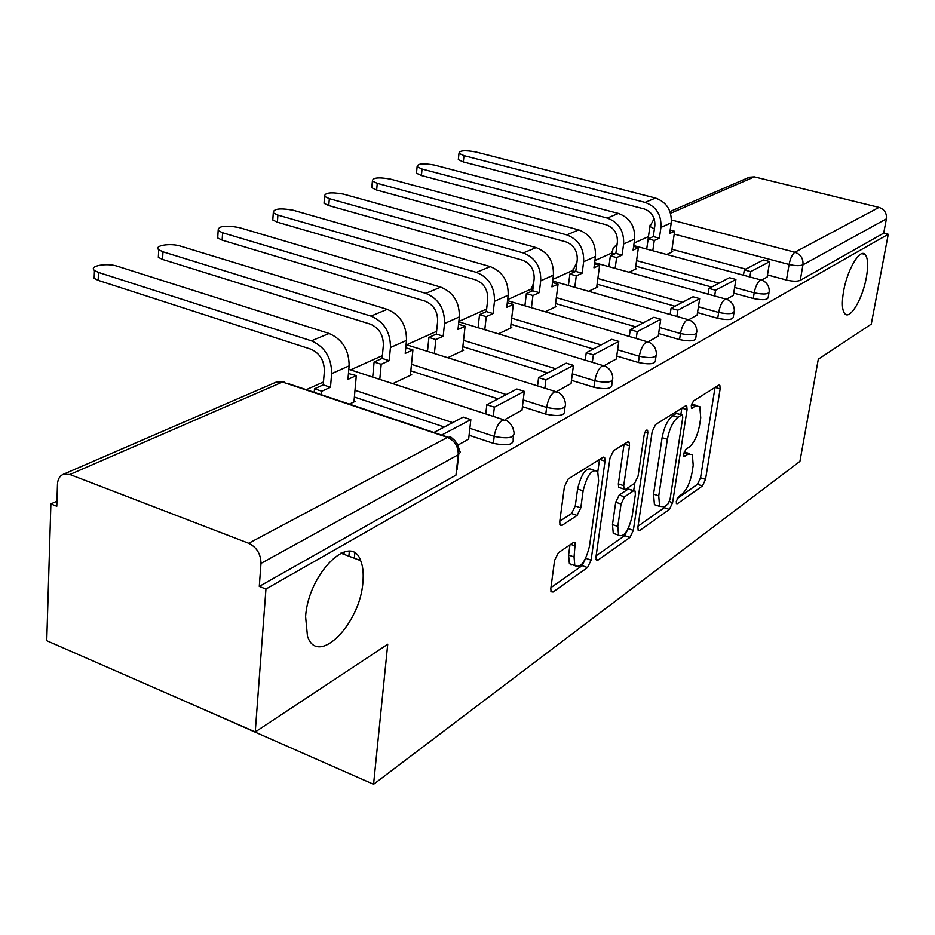 <?xml version="1.0" encoding="UTF-8"?>
<svg xmlns="http://www.w3.org/2000/svg" width="935" height="935" viewBox="0 0 935 935"><rect width="100%" height="100%" fill="white"/><g stroke="black" fill="none" stroke-linecap="round" stroke-linejoin="round"><path stroke-width="1.4" d="M676.309 501.359L676.484 503.626L677.443 503.684L702.442 485.943L705.528 479.375L720.149 388.913L719.845 385.337L718.676 385.22L693.548 400.87L691.281 405.603L691.503 408.116L695.722 406.117L699.777 406.526L700.736 417.84L699.52 425.565C697.498 435.792 694.086 442.945 689.294 447.012L685.974 449.209L683.719 453.942L683.917 456.327L688.16 454.188L692.344 454.515L693.209 465.303L692.017 472.865C690.018 482.927 686.629 490.08 681.86 494.299L678.553 496.625L676.309 501.359M362.909 582.061C363.692 573.4 362.944 566.248 360.641 560.626C350.941 531.559 308.047 573.774 305.605 616.738L307.475 636.151C317.433 667.473 360.361 623.984 362.909 582.061M866.359 277.426C868.416 265.633 867.996 257.978 865.097 254.46C859.966 248.219 847.215 269.783 843.592 291.217C841.64 302.765 842.049 310.268 844.808 313.728C850.032 320.214 862.689 298.662 866.359 277.426M558.347 552.749L554.572 560.416L550.808 588.594L551.089 591.761L553.088 592.007L587.507 567.557L591.095 560.159L605.038 461.142L604.688 457.566L602.981 457.308L568.223 478.954L564.413 486.644L559.738 521.672L560.065 525.073L562.005 525.365L577.082 515.43L580.787 507.892L583.124 490.84C587.087 475.05 591.948 468.587 597.699 471.45L598.634 480.906L589.471 546.274C585.427 562.087 580.542 568.538 574.815 565.605L574.055 556.956L575.247 542.756L573.377 542.522L558.347 552.749M888.25 234.276L871.28 324.118L818.3 359.192L799.928 461.364L373.568 784.301L387.733 644.25L255.243 731.965L265.949 589.038L888.25 234.276L883.704 233.131L886.392 218.86L802.955 264.827C799.904 266.031 795.276 265.902 789.093 264.476L674.217 234.101M637.904 527.118L638.173 530.355L639.715 530.484L669.378 509.423L672.604 502.621L687.073 409.67L686.758 406.07L685.437 405.93L655.599 424.525L652.174 431.561L637.904 527.118M629.945 537.426L598.038 560.077L596.285 559.901L596.004 556.699L609.994 458.033L613.594 450.693L627.584 441.975L629.173 442.197L629.512 445.785L623.715 485.674L624.031 489.099L625.644 489.297L634.608 483.337L638.056 476.219L644.133 435.126C645.08 431.304 646.237 429.691 647.593 430.299L647.826 432.811L633.346 530.344L629.945 537.426L624.709 535.615L596.144 555.752M255.243 731.965L46.75 640.709L50.887 503.918L56.953 501.218M648.481 236.59L634.094 243.018M612.016 252.906L594.929 260.549M575.002 271.746L573.038 270.308L552.889 279.355M531.173 289.067L507.658 299.586M486.165 309.204L458.863 321.418M436.587 331.376L406.585 344.805M382.38 355.627L350.543 369.874M323.475 381.983L306.294 389.661M181.659 699.754L373.568 784.301M265.949 589.038L259.287 586.409L260.982 563.396C260.83 554.011 256.739 547.314 248.71 543.282L69.88 474.489L63.159 474.361C59.653 475.962 57.76 479.258 57.479 484.225L56.79 506.256L50.887 503.918M883.704 233.131L800.255 280.348C797.204 281.575 792.599 281.47 786.44 280.021L767.495 274.937M745.838 269.128L671.973 249.294M669.986 211.579L749.356 177.218L754.335 176.855L879.017 207.395C884.428 209.3 886.894 213.122 886.392 218.86M726.74 299.06L733.356 295.39M629.01 272.237L636.536 268.684L635.484 268.392M689.025 319.56L697.136 315.06M588.629 291.276L597.851 286.928L596.764 286.624M648.387 341.626L658.24 336.179M545.198 311.752L556.372 306.481L555.25 306.166M604.501 365.468L616.329 358.947M498.378 333.83L511.772 327.519L510.615 327.168M556.956 391.298L571.051 383.525M447.725 357.719L463.69 350.193L462.498 349.819M505.262 419.383L521.987 410.173M392.77 383.63L411.704 374.701L410.477 374.304M457.951 445.083L468.634 439.146M349.351 404.107L355.312 401.29L354.038 400.87M513.467 436.107L513.116 438.912C514.203 444.698 507.623 446.17 493.376 443.33L469.078 435.242M444.335 427.003L354.388 397.048M564.962 407.239L564.553 410.395C565.324 415.561 559.06 416.8 545.771 414.135L522.42 406.643M498.11 398.848L410.816 370.856M612.331 380.685L611.841 384.121C612.367 388.738 606.406 389.79 593.947 387.277L571.472 380.323M547.594 372.925L462.848 346.686M656.019 356.188L655.482 359.835C655.809 363.984 650.117 364.872 638.406 362.511L616.738 356.013M593.304 348.989L510.966 324.305M696.47 333.526L695.885 337.313C696.037 341.053 690.591 341.813 679.546 339.58L658.637 333.503M635.648 326.818L555.589 303.536M734.01 312.477L733.379 316.381C733.414 319.758 728.19 320.401 717.729 318.309L697.522 312.594M674.988 306.224L597.091 284.205M768.956 292.9L768.289 296.863C768.208 299.936 763.205 300.486 753.271 298.499L733.718 293.123M711.628 287.033L635.8 266.171M343.963 554.338L344.185 551.907M761.861 279.986L767.132 277.04M666.667 254.484L672.686 251.644L671.657 251.363M259.287 586.409L455.953 475.144L458.232 454.737L260.982 563.396M647.967 240.131L650.07 225.113M689.375 453.568L684.245 451.932M696.774 405.603L691.666 403.99M677.127 498.647L697.452 484.307L700.549 477.762L715.03 387.487M646.81 430.03L647.593 430.299M680.844 414.602L681.837 408.174M638.044 526.206L664.271 507.717L666 505.461M667.777 504.21L670.044 499.442L682.737 417.618L682.515 415.117L681.58 415.023L677.98 417.279C672.978 421.369 669.437 428.709 667.368 439.321L658.743 495.854L659.596 506.373L664.201 506.735L667.777 504.21M681.814 414.906L676.344 413.399L681.58 415.023M657.702 505.742L654.43 504.643L653.553 494.124L662.109 437.662C664.177 427.061 667.719 419.721 672.732 415.654L676.344 413.399M624.077 444.16L618.351 483.886L618.666 487.31L619.882 487.719M634.795 483.208L633.708 490.536M617.801 526.405L618.549 535.147C623.809 537.59 628.332 531.372 632.095 516.506L635.368 494.381L635.064 490.992L633.509 490.828L624.533 496.836L621.05 504.035L617.801 526.405L612.483 524.582L613.255 533.312L616.41 534.411M633.918 490.606L628.191 489.052L633.509 490.828M612.483 524.582L615.709 502.235L619.192 495.047L628.191 489.052M624.709 535.615L628.039 528.929M573.038 564.974L569.38 563.653L568.585 555.016L569.976 544.825M594.041 470.235L592.182 469.627C586.397 466.74 581.523 473.192 577.585 488.97L583.124 490.84M559.796 521.216L571.554 513.525L575.259 505.999L577.585 488.97M597.816 471.637L599.522 459.459M550.937 587.624L582.131 565.64L585.707 558.288M646.704 249.096L648.165 238.869L654.266 240.505L659.374 238.191L653.296 236.567L654.839 225.802C655.26 217.364 651.695 211.742 644.168 208.926L463.328 161.919L458.325 159.628L458.477 158.132M670.173 230.092L674.638 231.272L669.67 233.516L671.248 222.834C671.879 210.422 666.643 202.159 655.54 198.045L475.611 151.902C464.777 149.997 459.237 150.477 458.98 153.352L463.994 155.619L645.092 202.381C656.276 206.541 661.559 214.886 660.94 227.404L659.374 238.191M648.165 238.869L653.296 236.567M743.454 275.217L744.318 269.911L750.723 271.641L769.715 261.59L767.121 277.122M750.723 271.641L749.847 276.947M744.318 269.911L763.416 259.918L769.715 261.59M674.638 231.272L671.54 252.181M654.266 240.505L652.794 250.732M608.895 266.662L610.368 255.851L616.621 257.569L622.091 255.091L615.861 253.385L617.38 242.282C617.754 233.586 614.085 227.766 606.359 224.821L421.416 175.511L416.472 173.22L416.636 171.537M633.626 246.396L638.406 247.693L633.1 250.101L634.655 239.079C635.227 226.282 629.828 217.738 618.444 213.437L434.436 165.063C423.064 163.052 417.291 163.613 417.103 166.746L422.047 169.025L607.271 218.065C618.736 222.425 624.194 231.062 623.622 243.977L622.091 255.091M610.368 255.851L615.861 253.385M708.099 294.163L708.999 288.412L715.555 290.224L735.915 279.46L733.332 295.483M715.555 290.224L714.656 295.986M708.999 288.412L729.452 277.707L735.915 279.46M638.406 247.693L635.356 269.245M616.621 257.569L615.137 268.392M568.398 285.502L569.871 274.048L576.276 275.86L582.143 273.195L575.761 271.407L577.246 259.942C577.573 250.966 573.786 244.935 565.862 241.849L376.653 190.027L371.803 187.748L371.978 185.843M594.485 263.834L599.639 265.271L593.959 267.842L595.466 256.471C595.992 243.264 590.406 234.404 578.73 229.905L390.491 179.111C378.535 176.995 372.504 177.65 372.399 181.063L377.261 183.33L566.75 234.884C578.508 239.442 584.141 248.383 583.65 261.73L582.143 273.195M569.871 274.048L575.761 271.407M656.008 505.858L656.709 505.414M670.138 314.522L671.073 308.269L677.817 310.186L699.684 298.616L697.124 315.153M677.817 310.186L676.882 316.439M671.073 308.269L693.045 296.769L699.684 298.616M599.639 265.271L596.647 287.489M576.276 275.86L574.78 287.325M524.897 305.792L526.37 293.59L532.938 295.507L539.25 292.643L532.705 290.75L534.154 278.91C534.423 269.631 530.496 263.366 522.373 260.14L328.769 205.56L324.024 203.292L324.2 201.154M552.491 282.534L558.055 284.123L551.942 286.893L553.415 275.147C553.859 261.484 548.097 252.298 536.117 247.588L343.496 194.118C330.897 191.909 324.585 192.668 324.574 196.408L329.33 198.652L523.238 252.929C535.299 257.709 541.131 267.001 540.71 280.792L539.25 292.643M526.37 293.59L532.705 290.75M629.302 336.46L630.272 329.634L637.202 331.656L660.741 319.209L658.228 336.284M637.202 331.656L636.221 338.493M630.272 329.634L653.927 317.257L660.741 319.209M558.055 284.123L555.145 307.066M532.938 295.507L531.442 307.708M478.065 327.671L479.526 314.639L486.258 316.661L493.061 313.576L486.352 311.577L487.743 299.34C487.953 289.721 483.886 283.223 475.553 279.822L277.391 222.214L272.786 219.994L272.962 217.575M507.308 302.624L513.327 304.389L506.747 307.381L508.173 295.238C508.523 281.108 502.551 271.559 490.256 266.615L293.123 210.223C279.799 207.886 273.195 208.774 273.289 212.876L277.905 215.085L476.371 272.365C488.76 277.391 494.802 287.045 494.475 301.315L493.061 313.576M479.526 314.639L486.352 311.577M571.846 564.541L571.145 565.137M585.24 360.185L586.245 352.694L593.363 354.833L618.795 341.392L616.317 359.052M593.363 354.833L592.346 362.336M586.245 352.694L611.782 339.323L618.795 341.392M513.327 304.389L510.51 328.115M486.258 316.661L484.774 329.716M427.482 351.361L428.931 337.383L435.839 339.522L443.19 336.191L436.306 334.064L437.627 321.383C437.767 311.425 433.548 304.658 424.993 301.082L222.156 240.131L217.715 237.957L217.878 235.234M458.547 324.27L465.092 326.257L457.986 329.482L459.342 316.918C459.599 302.274 453.405 292.351 440.782 287.139L238.986 227.521C224.868 225.066 217.925 226.083 218.159 230.594L222.612 232.757L425.776 293.356C438.492 298.651 444.756 308.702 444.534 323.498L443.19 336.191M428.931 337.383L436.306 334.064M537.543 385.91L538.583 377.647L545.911 379.926L573.447 365.363L571.04 383.654M545.911 379.926L544.86 388.212M538.583 377.647L566.248 363.166L573.447 365.363M465.092 326.257L462.393 350.8M435.839 339.522L434.378 353.524M372.703 377.085L374.105 362.009L381.2 364.288L389.182 360.676L382.111 358.409L383.35 345.272C383.397 334.94 379.026 327.881 370.225 324.106L162.585 259.451L158.342 257.359L158.494 254.262M405.767 347.785L412.919 349.912L405.217 353.407L406.503 340.387C406.632 325.193 400.203 314.85 387.23 309.345L180.654 246.162C170.544 242.808 153.434 245.531 158.728 249.727L162.97 251.807L370.961 316.1C384.028 321.687 390.526 332.159 390.444 347.516L389.182 360.676M374.105 362.009L382.111 358.409M485.768 413.925L486.831 404.75L494.37 407.181L524.301 391.356L521.975 410.301M494.37 407.181L493.283 416.367M486.831 404.75L516.891 389.007L524.301 391.356M412.919 349.912L410.371 375.332M381.2 364.288L379.774 379.4M314.23 392.326L314.511 388.785L321.792 391.216L330.487 387.277L323.229 384.869L324.363 371.23C324.305 360.501 319.758 353.126 310.724 349.117L98.163 280.348L94.166 278.349L94.295 274.855M348.451 373.544L356.305 375.578L347.937 379.376L349.117 365.865C349.094 350.087 342.42 339.288 329.097 333.468L117.611 266.311C107.046 262.642 88.474 265.902 94.458 270.449L98.467 272.424L311.39 340.808C324.819 346.733 331.574 357.673 331.644 373.626L330.487 387.277M314.511 388.785L323.229 384.869M354.353 558.253L354.821 553.146M349.316 551.323L348.872 556.185M441.647 435.055L470.843 419.616L468.622 439.286M433.91 432.461L463.211 417.115L470.843 419.616M356.305 375.578L353.944 401.933M321.792 391.216L321.5 394.769M676.344 503.322L677.443 503.684M691.374 407.894L692.403 408.209M683.777 456.058L684.852 456.409M248.71 543.282L447.468 437.37L282.499 382.041L69.88 474.489M786.44 280.021L789.093 264.476C790.391 258.235 792.331 254.145 794.902 252.216L879.017 207.395M671.47 219.994L794.902 252.216C800.734 254.378 803.41 258.574 802.955 264.827L800.255 280.348M754.335 176.855L670.559 213.297M493.376 443.33L494.194 436.365L469.861 428.3M452.692 422.62L354.984 390.281M545.771 414.135L546.624 407.415L523.249 399.958M506.291 394.558L411.47 364.323M593.947 387.277L594.835 380.802L572.325 373.871M555.612 368.729L463.538 340.375M638.406 362.511L639.306 356.258L617.614 349.783M601.158 344.886L511.69 318.204M679.546 339.58L680.47 333.538L659.526 327.472M643.338 322.797L556.337 297.634M717.729 318.309L718.664 312.442L698.422 306.762M682.515 302.285L597.862 278.49M753.271 298.499L754.206 292.819L734.629 287.466M718.992 283.176L636.583 260.62M769.236 291.217C769.166 294.268 764.152 294.794 754.206 292.819C755.515 286.402 757.549 282.16 760.307 280.091L762.247 280.301C766.875 282.44 769.201 286.087 769.236 291.217M614.096 254.18L612.039 252.695L612.203 251.118M734.326 310.549C734.361 313.903 729.136 314.534 718.664 312.442C719.985 305.815 722.112 301.397 725.057 299.212L727.266 299.481C731.871 301.701 734.22 305.394 734.326 310.549M572.723 272.763L573.202 268.509M696.82 331.294C696.984 335.01 691.526 335.747 680.47 333.538C681.79 326.677 684.034 322.084 687.202 319.747L689.714 320.097C694.261 322.411 696.633 326.14 696.82 331.294M532.751 290.376L531.267 289.184L531.419 287.15M656.405 353.617C656.732 357.731 651.04 358.608 639.306 356.258C640.65 349.152 643.011 344.36 646.412 341.883L649.299 342.339C653.764 344.734 656.136 348.486 656.405 353.617M486.562 309.695L486.539 307.171M612.752 377.682C613.278 382.263 607.306 383.303 594.835 380.802C596.179 373.439 598.68 368.437 602.35 365.784L605.658 366.38C610.006 368.858 612.367 372.621 612.752 377.682M565.43 403.733C566.213 408.852 559.936 410.079 546.624 407.415C547.968 399.771 550.633 394.535 554.607 391.683L558.429 392.466C562.613 395.014 564.95 398.766 565.43 403.733M513.969 431.993C515.056 437.732 508.465 439.193 494.194 436.365C495.538 428.417 498.367 422.912 502.691 419.85L507.121 420.879L510.066 423.298L512.731 427.318L513.969 431.993M654.406 228.853L649.918 226.492L654.149 218.65M459.249 449.653L460.312 452.388L458.232 454.737C458.372 446.451 454.784 440.666 447.468 437.37L450.787 436.996L454.761 440.502L457.554 444.277L459.249 449.653M282.499 382.041L276.176 382.123L63.159 474.361M683.964 452.844L688.16 454.188M691.444 404.808L695.722 406.117M715.158 387.406L720.149 388.913M700.549 477.762L705.528 479.375M697.452 484.307L702.442 485.943M681.966 408.092L687.073 409.67M669.472 501.581L672.604 502.621M664.271 507.717L669.378 509.423M637.962 529.876L639.715 530.484M672.732 415.654L677.98 417.279M662.109 437.662L667.368 439.321M653.553 494.124L658.743 495.854M596.062 559.387L598.038 560.077M624.206 444.078L629.512 445.785M618.351 483.886L623.715 485.674M645.138 431.958L647.826 432.811M628.226 528.579L633.346 530.344M619.192 495.047L624.533 496.836M615.709 502.235L621.05 504.035M570.689 544.345L575.551 546.063M568.585 555.016L574.055 556.956M575.259 505.999L580.787 507.892M571.554 513.525L577.082 515.43M559.866 524.617L562.005 525.365M599.651 459.377L605.038 461.142M585.731 558.253L591.095 560.159M582.131 565.64L587.507 567.557M550.867 591.189L553.088 592.007M463.994 155.619L463.328 161.919M671.248 222.834L660.94 227.404M655.54 198.045L645.092 202.381M422.047 169.025L421.416 175.511M634.655 239.079L623.622 243.977M618.444 213.437L607.271 218.065M377.261 183.33L376.653 190.027M595.466 256.471L583.65 261.73M578.73 229.905L566.75 234.884M329.33 198.652L328.769 205.56M553.415 275.147L540.71 280.792M536.117 247.588L523.238 252.929M277.905 215.085L277.391 222.214M508.173 295.238L494.475 301.315M490.256 266.615L476.371 272.365M222.612 232.757L222.156 240.131M459.342 316.918L444.534 323.498M440.782 287.139L425.776 293.356M162.97 251.807L162.585 259.451M406.503 340.387L390.444 347.516M387.23 309.345L370.961 316.1M98.467 272.424L98.163 280.348M349.117 365.865L331.644 373.626M329.097 333.468L311.39 340.808M340.854 553.158L360.641 560.626M861.988 253.654L865.097 254.46M611.689 255.255L613.115 248.289L617.147 243.977M633.731 245.589L760.763 279.892M530.975 291.521L533.78 281.926M486.142 311.671L487.1 305.02M576.977 262.022L573.038 270.308M594.637 262.7L725.548 299.001M552.678 281.026L687.704 319.525M507.53 300.684L646.938 341.649M458.816 321.839L602.888 365.538M406.082 344.641L555.145 391.438M348.813 369.313L503.205 419.605M456.993 469.954L458.723 454.433M447.912 437.159L288.249 383.619M283.971 381.597L276.176 382.123M718.98 385.068L719.845 385.337M685.764 405.767L686.758 406.07M654.43 504.643L659.596 506.373M627.934 441.799L629.173 442.197M618.666 487.31L624.031 489.099M613.255 533.312L618.549 535.147M573.845 542.265L575.247 542.756M569.38 563.653L574.815 565.605M603.344 457.121L604.688 457.566M458.325 159.628L458.98 153.352M416.472 173.22L417.103 166.746M371.803 187.748L372.399 181.063M324.024 203.292L324.574 196.408M272.786 219.994L273.289 212.876M217.715 237.957L218.159 230.594M158.342 257.359L158.728 249.727M94.166 278.349L94.458 270.449"/></g></svg>
